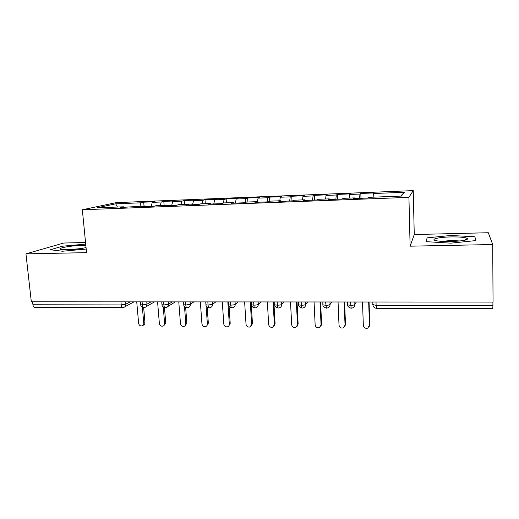 <?xml version="1.0" encoding="UTF-8"?>
<svg xmlns="http://www.w3.org/2000/svg" width="519" height="519" viewBox="0 0 519 519"><rect width="100%" height="100%" fill="white"/><g stroke="black" fill="none" stroke-linecap="round" stroke-linejoin="round"><path stroke-width="0.78" d="M85.557 242.503L63.72 243.035L25.95 253.869L31.322 301.805L493.05 302.071L492.719 244.533L488.308 232.733L414.259 234.53L413.228 190.616L116.172 202.631L82.339 209.767L408.927 197.356L413.228 190.616M143.705 202.183L140.967 202.812L115.711 203.818L96.975 207.834L123.457 206.809L120.343 207.522L144.723 205.991L141.784 206.698L153.961 206.231L156.796 205.524L166.365 205.154L163.608 205.861L176.006 205.388L178.653 204.681L188.391 204.304L185.828 205.011L198.446 204.525L200.898 203.824L210.818 203.442L208.45 204.142L221.302 203.649L223.553 202.948L233.647 202.559L231.487 203.26L244.572 202.76L246.616 202.06L256.899 201.664L254.952 202.358L268.284 201.852L270.107 201.151L280.578 200.749L278.852 201.443L292.437 200.924L294.033 200.23L304.698 199.815L303.206 200.509L317.044 199.977L318.407 199.29L329.28 198.868L328.021 199.556L342.125 199.017L343.241 198.329L354.321 197.901L353.316 198.589L367.692 198.037L368.555 197.35L401.408 196.085L404.327 192.29L373.369 193.522L374.115 192.932L360.815 193.464L359.939 194.061L349.482 194.476L350.455 193.879L337.382 194.404L336.293 195.008L326.023 195.416L327.204 194.813L314.365 195.326L313.061 195.935L302.966 196.338L304.361 195.728L291.743 196.24L290.238 196.844L280.318 197.239L281.908 196.63L269.504 197.129L267.804 197.739L258.06 198.128L259.844 197.518L247.647 198.011L245.759 198.621L236.177 199.004L238.15 198.388L226.161 198.874L224.091 199.491L214.671 199.867L216.819 199.244L205.031 199.718L202.786 200.34L193.522 200.71L195.845 200.087L184.251 200.555L181.832 201.177L172.723 201.541L175.214 200.918L163.809 201.378L161.234 202.001L152.275 202.358L154.922 201.735L143.705 202.183L144.029 206.017M152.275 202.358L151.139 206.341M161.234 202.001L160.293 205.388M123.457 206.809L123.794 207.392M172.723 201.541L171.659 205.556M181.832 201.177L180.956 204.59M144.723 205.991L145.041 206.575M193.522 200.71L192.536 204.752M202.786 200.34L201.975 203.779M166.365 205.154L166.664 205.745M214.671 199.867L213.757 203.941M224.091 199.491L223.332 203.013M188.391 204.304L188.669 204.901M236.177 199.004L235.347 203.111M245.759 198.621L244.994 202.618M210.818 203.442L211.071 204.045M258.06 198.128L257.314 202.267M267.804 197.739L267.097 201.897M233.647 202.559L233.881 203.169M280.318 197.239L279.76 200.782M290.238 196.844L289.615 201.035M256.899 201.664L257.113 202.28M302.966 196.338L302.486 199.899M313.061 195.935L312.535 200.152M280.578 200.749L280.766 201.372M326.023 195.416L325.621 199.011M336.293 195.008L335.858 199.257M304.698 199.815L304.867 200.444M349.482 194.476L349.164 198.102M359.939 194.061L359.609 198.349M329.28 198.868L329.416 199.504M376.016 302.006L376.126 305.393L492.927 305.607L492.907 302.071M492.927 305.607L492.771 308.656L376.547 308.318L376.126 305.393L372.681 304.523M373.369 193.522L373.135 197.175M404.327 192.29L400.726 196.111M354.321 197.901L354.438 198.543M122.601 307.572L34.76 307.313C33.8 307.267 33.19 306.418 32.931 304.763L32.6 301.811M414.259 234.53L410.12 246.181L492.719 244.533M410.12 246.181L408.927 197.356M25.95 253.869L86.55 252.656L82.339 209.767M426.242 241.666L450.797 243.152L475.793 240.595L474.904 236.755L450.79 235.49L427.092 237.851L426.242 241.666L427.092 237.851L450.79 235.49L474.904 236.755L475.793 240.595L450.797 243.152L426.242 241.666M62.494 251.235L86.199 249.049L62.494 251.235L50.337 249.762L62.494 251.235M62.397 246.214L50.337 249.762L62.397 246.214L85.706 244.105L62.397 246.214M115.711 203.818L117.417 207.042M140.967 202.812L139.968 206.173M360.815 193.464L360.984 198.297M354.801 301.993L354.892 304.497C354.866 306.145 354.088 307.287 352.557 307.929L351.181 308.247L350.52 301.993M337.382 194.404L337.577 199.192M314.365 195.326L314.579 200.075M291.743 196.24L291.983 200.944M269.504 197.129L269.737 201.294M247.647 198.011L247.894 202.008M226.161 198.874L226.42 202.838M205.031 199.718L205.303 203.656M184.251 200.555L184.543 204.454M163.809 201.378L164.121 205.245M329.961 301.98L330.065 304.458C329.481 304.971 328.053 305.256 325.77 305.302L323 304.867C322.669 306.184 323.804 307.287 326.412 308.169L325.621 301.974M305.574 301.967L305.697 304.419C305.678 306.106 304.9 307.242 303.343 307.838L302.103 308.098C301.727 308.02 301.474 307.073 301.357 305.256L301.189 301.961M281.642 301.954L281.772 304.387C281.765 306.08 280.98 307.209 279.43 307.786L278.242 308.033C277.808 307.949 277.522 307.008 277.393 305.211L277.211 301.948M258.144 301.935L258.287 304.348C257.515 304.848 256.042 305.12 253.862 305.172L251.507 304.802C251.248 306.061 252.344 307.118 254.816 307.962L254.816 307.962C254.323 307.877 254.005 306.95 253.862 305.172L253.668 301.935M235.062 301.922L235.217 304.316C235.224 306.022 234.452 307.144 232.901 307.683L231.805 307.897C231.26 307.812 230.916 306.891 230.76 305.127L230.546 301.922M212.401 301.909L212.569 304.283C212.582 305.989 211.81 307.105 210.266 307.631L209.209 307.832C208.619 307.741 208.236 306.826 208.067 305.088L207.84 301.909M190.136 301.896L190.317 304.251C190.337 305.963 189.578 307.073 188.04 307.572L187.009 307.767C186.366 307.676 185.958 306.768 185.783 305.042L185.543 301.896M168.266 301.889L168.454 304.212C168.48 305.931 167.728 307.027 166.203 307.52L165.198 307.702C164.51 307.611 164.075 306.716 163.887 305.003L163.634 301.883M146.773 301.876L146.968 304.179C147.007 305.892 146.261 306.988 144.749 307.469L143.763 307.637C143.036 307.546 142.576 306.658 142.375 304.964L142.109 301.87M362.496 302L363.339 325.394C363.864 327.787 365.344 328.702 367.77 328.131L369.826 324.641L369.411 326.204M369.048 302L369.826 324.641M368.678 302L369.483 325.445M338.057 301.987L339.017 325.16C339.536 327.502 340.964 328.417 343.319 327.911L345.492 324.42L344.908 326.243M344.597 301.987L345.492 324.42M344.129 301.987L345.057 325.218M314.066 301.967L315.143 324.939C315.643 327.223 317.031 328.138 319.315 327.69L321.605 324.206L320.846 326.23M320.593 301.974L321.605 324.206M320.022 301.974L321.073 324.998M290.504 301.954L291.697 324.719C292.178 326.957 293.533 327.872 295.752 327.463L298.14 323.992L297.218 326.185M297.017 301.961L298.14 323.992M296.355 301.961L297.517 324.777M267.356 301.941L268.66 324.505C269.14 326.698 270.457 327.606 272.611 327.242L275.089 323.785L274.013 326.101M273.863 301.948L275.089 323.785M273.104 301.948L274.382 324.557M450.797 241.543C462.714 241.056 468.281 240.018 467.502 238.422C465.108 237.306 459.536 236.807 450.79 236.93C438.73 237.144 429.764 239.317 435.979 240.654C439.256 241.348 444.193 241.646 450.797 241.543M460.074 240.965L450.836 240.524L441.637 241.367M85.849 245.519L81.314 245.455C70.493 245.617 55.715 248.432 60.976 249.431L67.347 249.743C74.645 249.496 80.88 248.776 86.057 247.582M80.717 248.601L68.495 249.71M244.624 301.928L246.032 324.297C246.499 326.438 247.784 327.353 249.886 327.022L252.448 323.577L251.228 325.99M251.118 301.935L252.448 323.577M250.268 301.935L251.65 324.349M222.294 301.915L223.799 324.09C224.26 326.192 225.518 327.1 227.562 326.801C228.749 326.347 229.333 325.458 229.32 324.135L230.202 323.376L228.853 325.867M229.061 306.327L230.202 323.376M227.841 301.922L229.32 324.135M200.347 301.902L201.949 323.882C202.41 325.951 203.63 326.853 205.628 326.587C206.815 326.146 207.399 325.264 207.379 323.934L208.333 323.181L206.873 325.718M207.178 307.073L208.333 323.181M206.037 305.23L207.379 323.934M178.776 301.889L180.476 323.681C180.93 325.718 182.124 326.613 184.076 326.373C185.257 325.945 185.834 325.063 185.815 323.733L186.84 322.987L185.283 325.562M185.653 307.443L186.84 322.987M184.485 306.495L185.815 323.733M157.575 301.883L159.372 323.486C159.813 325.484 160.987 326.38 162.888 326.159C164.069 325.744 164.64 324.868 164.614 323.532L165.717 322.792L164.062 325.394M164.478 307.605L165.717 322.792M163.264 307.014L164.614 323.532M136.737 301.87L138.618 323.292C139.06 325.264 140.208 326.146 142.063 325.951C143.238 325.549 143.808 324.673 143.769 323.337L144.944 322.604C144.983 323.94 144.412 324.803 143.244 325.212L143.192 325.244M151.035 301.876L146.968 304.179L142.375 304.964L140.558 304.692C141.129 306.697 142.167 307.676 143.679 307.637L144.944 322.604M142.381 307.3L143.769 323.337M32.931 304.763L121.232 304.925L120.953 301.857M125.65 301.863L125.858 304.147C125.896 305.86 125.17 306.95 123.665 307.41L122.743 307.572C121.952 307.527 121.452 306.645 121.232 304.925L125.858 304.147L130.172 301.863M347.522 304.484L347.717 304.887L350.649 305.347C352.965 305.302 354.38 305.016 354.892 304.497L356.287 301.993M326.425 308.169L327.716 307.884C329.26 307.267 330.045 306.126 330.065 304.458L331.803 301.98M298.594 304.413L298.73 304.848L301.357 305.256C303.602 305.211 305.049 304.932 305.697 304.419L307.761 301.967M274.798 304.374L274.901 304.828L277.393 305.211C279.605 305.166 281.064 304.893 281.772 304.387L284.159 301.954M254.835 307.962L255.951 307.735C257.508 307.177 258.287 306.054 258.287 304.348L260.979 301.941M228.49 304.309L228.522 304.783L230.76 305.127C232.908 305.081 234.393 304.809 235.217 304.316L238.208 301.928M205.913 304.303L205.946 304.757L208.067 305.088L212.569 304.283L215.839 301.915M183.732 304.303L183.771 304.737L185.783 305.042L190.317 304.251L193.859 301.902M161.941 304.296L161.973 304.711L163.887 305.003L168.454 304.212L172.263 301.889M322.87 301.974L322.831 304.452M251.332 301.935L251.436 304.342M140.312 301.87L140.519 304.296M372.804 302.006L372.901 304.906C373.271 307.027 374.491 308.163 376.547 308.318M351.181 308.247C348.509 307.319 347.354 306.204 347.717 304.887L347.6 301.987M302.058 308.098C299.554 307.242 298.444 306.158 298.73 304.848L298.587 301.961M278.19 308.027C275.745 307.209 274.648 306.145 274.901 304.828L274.746 301.948M231.74 307.89C229.359 307.053 228.289 306.015 228.522 304.783L228.334 301.922M209.138 307.825C206.796 307.014 205.732 305.989 205.946 304.757L205.745 301.909M167.721 306.58L175.331 301.889M186.931 307.761C184.621 306.969 183.57 305.963 183.771 304.737L183.551 301.896M146.144 306.664L154.493 301.876M165.198 307.702C163.076 307.157 161.999 306.158 161.973 304.711L161.74 301.883M124.949 306.723L134.006 301.863M464.349 240.329L467.502 238.422"/></g></svg>
